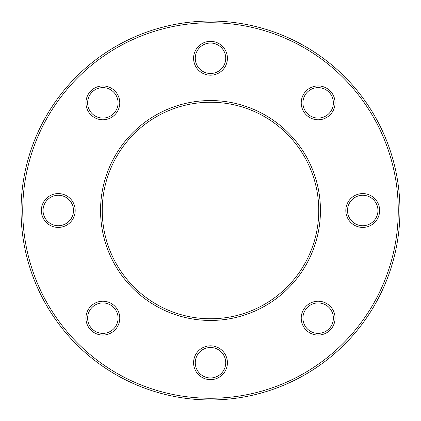 <?xml version="1.0" encoding="UTF-8"?>
<svg xmlns="http://www.w3.org/2000/svg" width="421" height="421" viewBox="0 0 421 421"><rect width="100%" height="100%" fill="white"/><g stroke="black" fill="none" stroke-linecap="round" stroke-linejoin="round"><path stroke-width="0.63" d="M73.486 210.5A15.224 15.224 0 0 0 58.261 195.276A15.224 15.224 0 0 0 43.042 210.5A15.224 15.224 0 0 0 58.261 225.724A15.224 15.224 0 0 0 73.486 210.5A15.224 15.224 0 0 1 58.261 225.724A15.224 15.224 0 0 1 43.042 210.5M333.369 318.15A15.224 15.224 0 0 0 318.15 302.925A15.224 15.224 0 0 0 302.925 318.15A15.224 15.224 0 0 0 318.15 333.369A15.224 15.224 0 0 0 333.369 318.15A15.224 15.224 0 0 1 318.15 333.369A15.224 15.224 0 0 1 302.925 318.15M333.369 102.85A15.224 15.224 0 0 0 318.15 87.631A15.224 15.224 0 0 0 302.925 102.85A15.224 15.224 0 0 0 318.15 118.075A15.224 15.224 0 0 0 333.369 102.85A15.224 15.224 0 0 1 318.15 118.075A15.224 15.224 0 0 1 302.925 102.85M225.724 58.261A15.224 15.224 0 0 0 210.5 43.042A15.224 15.224 0 0 0 195.276 58.261A15.224 15.224 0 0 0 210.5 73.486A15.224 15.224 0 0 0 225.724 58.261A15.224 15.224 0 0 1 210.5 73.486A15.224 15.224 0 0 1 195.276 58.261M21.05 210.5A189.45 189.45 0 0 1 210.5 21.05A189.45 189.45 0 0 1 399.95 210.5A189.45 189.45 0 0 1 210.5 399.95A189.45 189.45 0 0 1 21.05 210.5A189.45 189.45 0 0 0 210.5 399.95A189.45 189.45 0 0 0 399.95 210.5A189.45 189.45 0 0 1 210.5 399.95A189.45 189.45 0 0 1 21.05 210.5A189.45 189.45 0 0 0 210.5 399.95A189.45 189.45 0 0 0 399.95 210.5M318.755 210.5A108.255 108.255 0 0 0 210.5 102.245A108.255 108.255 0 0 0 102.245 210.5A108.255 108.255 0 0 0 210.5 318.755A108.255 108.255 0 0 0 318.755 210.5A108.255 108.255 0 0 1 210.5 318.755A108.255 108.255 0 0 1 102.245 210.5M225.724 362.739A15.224 15.224 0 0 0 210.5 347.514A15.224 15.224 0 0 0 195.276 362.739A15.224 15.224 0 0 0 210.5 377.958A15.224 15.224 0 0 0 225.724 362.739A15.224 15.224 0 0 1 210.5 377.958A15.224 15.224 0 0 1 195.276 362.739M377.958 210.5A15.224 15.224 0 0 0 362.739 195.276A15.224 15.224 0 0 0 347.514 210.5A15.224 15.224 0 0 0 362.739 225.724A15.224 15.224 0 0 0 377.958 210.5A15.224 15.224 0 0 1 362.739 225.724A15.224 15.224 0 0 1 347.514 210.5M118.075 318.15A15.224 15.224 0 0 0 102.85 302.925A15.224 15.224 0 0 0 87.631 318.15A15.224 15.224 0 0 0 102.85 333.369A15.224 15.224 0 0 0 118.075 318.15A15.224 15.224 0 0 1 102.85 333.369A15.224 15.224 0 0 1 87.631 318.15M118.075 102.85A15.224 15.224 0 0 0 102.85 87.631A15.224 15.224 0 0 0 87.631 102.85A15.224 15.224 0 0 0 102.85 118.075A15.224 15.224 0 0 0 118.075 102.85A15.224 15.224 0 0 1 102.85 118.075A15.224 15.224 0 0 1 87.631 102.85M41.347 210.5A16.914 16.914 0 0 1 58.261 193.586A16.914 16.914 0 0 1 75.18 210.5A16.914 16.914 0 0 1 58.261 227.414A16.914 16.914 0 0 1 41.347 210.5M301.231 318.15A16.914 16.914 0 0 1 318.15 301.231A16.914 16.914 0 0 1 335.063 318.15A16.914 16.914 0 0 1 318.15 335.063A16.914 16.914 0 0 1 301.231 318.15M301.231 102.85A16.914 16.914 0 0 1 318.15 85.937A16.914 16.914 0 0 1 335.063 102.85A16.914 16.914 0 0 1 318.15 119.769A16.914 16.914 0 0 1 301.231 102.85M193.586 58.261A16.914 16.914 0 0 1 210.5 41.347A16.914 16.914 0 0 1 227.414 58.261A16.914 16.914 0 0 1 210.5 75.18A16.914 16.914 0 0 1 193.586 58.261M398.261 210.5A187.761 187.761 0 0 0 210.5 22.739A187.761 187.761 0 0 0 22.739 210.5A187.761 187.761 0 0 0 210.5 398.261A187.761 187.761 0 0 0 398.261 210.5M100.551 210.5A109.949 109.949 0 0 1 210.5 100.551A109.949 109.949 0 0 1 320.449 210.5A109.949 109.949 0 0 1 210.5 320.449A109.949 109.949 0 0 1 100.551 210.5M193.586 362.739A16.914 16.914 0 0 1 210.5 345.82A16.914 16.914 0 0 1 227.414 362.739A16.914 16.914 0 0 1 210.5 379.653A16.914 16.914 0 0 1 193.586 362.739M345.82 210.5A16.914 16.914 0 0 1 362.739 193.586A16.914 16.914 0 0 1 379.653 210.5A16.914 16.914 0 0 1 362.739 227.414A16.914 16.914 0 0 1 345.82 210.5M85.937 318.15A16.914 16.914 0 0 1 102.85 301.231A16.914 16.914 0 0 1 119.769 318.15A16.914 16.914 0 0 1 102.85 335.063A16.914 16.914 0 0 1 85.937 318.15M85.937 102.85A16.914 16.914 0 0 1 102.85 85.937A16.914 16.914 0 0 1 119.769 102.85A16.914 16.914 0 0 1 102.85 119.769A16.914 16.914 0 0 1 85.937 102.85"/></g></svg>
